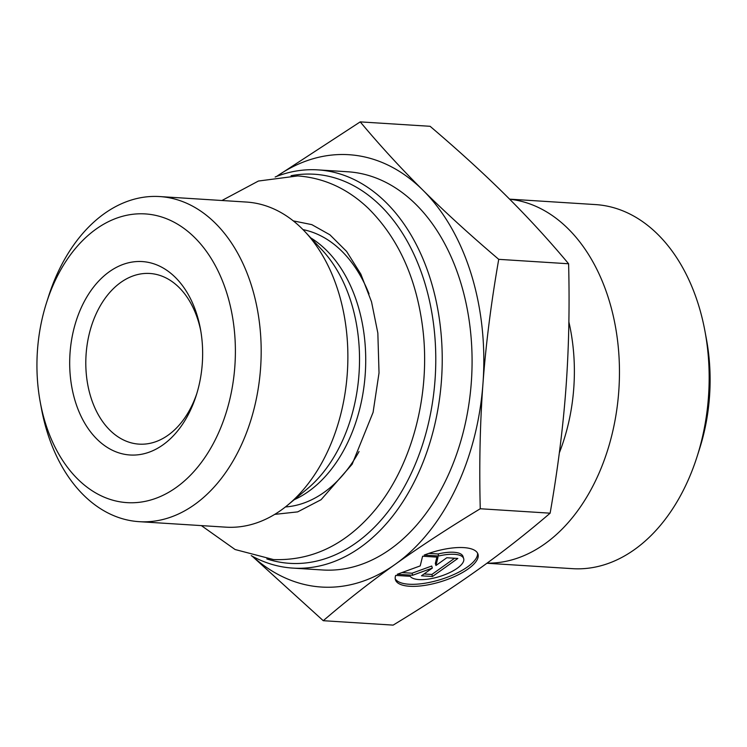 <?xml version="1.0" encoding="UTF-8"?>
<svg xmlns="http://www.w3.org/2000/svg" width="747" height="747" viewBox="0 0 747 747"><rect width="100%" height="100%" fill="white"/><g stroke="black" fill="none" stroke-linecap="round" stroke-linejoin="round"><path stroke-width="1.12" d="M251.207 555.647A199.505 136.57 -86.4 0 0 292.759 568.093A199.505 136.57 -86.4 0 0 441.654 377.608A199.505 136.57 -86.4 0 0 317.961 169.886A199.505 136.57 -86.4 0 0 275.167 176.983M291.069 175.713A194.939 133.452 93.6 0 1 435.221 377.198A194.939 133.452 93.6 0 1 266.828 558.924M292.759 568.093L322.611 569.98A199.505 136.57 -86.4 0 0 471.506 379.504A199.505 136.57 -86.4 0 0 347.813 171.773L317.961 169.886M159.718 196.564L246.426 202.054A162.883 111.499 93.6 0 1 305.112 231.831A162.883 111.499 93.6 0 1 287.819 505.009A162.883 111.499 93.6 0 1 225.846 527.158L139.147 521.667A162.883 111.499 -86.4 0 0 260.712 366.161A162.883 111.499 -86.4 0 0 159.718 196.564A162.883 111.499 -86.4 0 0 48.48 296.624L46.51 302.787A144.638 99.015 93.6 0 1 184.257 228.619A144.638 99.015 93.6 0 1 219.777 430.048A144.638 99.015 93.6 0 1 77.576 478.93A144.638 99.015 93.6 0 1 40.235 402.026A144.638 99.015 93.6 0 1 46.51 302.787M40.235 402.026L41.402 408.385A162.883 111.499 -86.4 0 0 83.459 494.981A162.883 111.499 -86.4 0 0 139.147 521.667M424.184 555.086A43.223 15.323 -17.2 0 1 477.977 554.134A43.223 15.323 -17.2 0 1 441.234 581.568A43.223 15.323 -17.2 0 1 395.415 579.747A43.223 15.323 -17.2 0 1 395.695 575.405L410.224 576.32A28.246 10.01 162.8 0 0 441.169 576.021A28.246 10.01 162.8 0 0 463.672 558.569A28.246 10.01 162.8 0 0 438.713 556.011L424.184 555.086M395.2 578.692A43.223 15.323 162.8 0 0 440.599 579.532A43.223 15.323 162.8 0 0 477.557 553.144M428.834 553.387L438.078 553.966A28.246 10.01 -17.2 0 1 463.037 556.534L463.672 558.569M438.713 556.011L438.078 553.966M446.809 557.748L457.818 558.448L432.494 576.507L421.485 575.806L432.336 568.065L412.68 575.246L397.273 574.275L420.216 565.899L422.597 556.216L438.003 557.187L435.959 565.488L446.809 557.748M435.959 565.488L435.333 563.453L436.892 557.122M401.933 572.576L412.055 573.21L431.71 566.03L432.336 568.065M412.68 575.246L412.055 573.21M424.063 573.976L431.869 574.462L454.615 558.242M432.494 576.507L431.869 574.462M276.661 176.404L360.222 121.882C380.158 145.702 401.064 168.477 422.942 190.196A216.602 148.27 -86.4 0 0 276.698 176.385M422.942 190.196C444.829 211.915 470.096 234.969 498.735 259.34C491.134 302.796 485.877 344.227 482.964 383.631A216.602 148.27 -86.4 0 0 422.942 190.196M482.964 383.631C480.041 423.045 479.135 464.755 480.256 508.754C448.377 528.101 420.029 546.627 395.228 564.312A216.602 148.27 -86.4 0 0 482.964 383.631M252.645 556.44A216.602 148.27 -86.4 0 0 395.228 564.312C370.419 582.006 346.431 600.793 323.264 620.701L252.178 556.188M323.264 620.701L393.137 625.118C425.015 605.77 453.354 587.254 478.164 569.559C502.974 551.874 526.952 533.078 550.128 513.18C557.72 469.723 562.977 428.292 565.899 388.888C568.812 349.475 569.718 307.764 568.607 263.766L498.735 259.34M568.607 263.766C548.672 239.936 527.765 217.172 505.887 195.443C484 173.724 458.733 150.679 430.095 126.299L360.222 121.882M550.128 513.18L480.256 508.754M196.844 393.464A85.503 58.527 93.6 0 1 139.054 444.129A85.503 58.527 93.6 0 1 109.828 430.123A85.503 58.527 93.6 0 1 89.593 332.508A85.503 58.527 93.6 0 1 149.858 273.477A85.503 58.527 93.6 0 1 200.794 331.024M96.914 439.105A96.905 66.334 -86.4 0 0 196.228 395.452A96.905 66.334 -86.4 0 0 200.439 328.969A96.905 66.334 -86.4 0 0 98.679 281.096A96.905 66.334 -86.4 0 0 96.914 439.105M509.687 199.234A182.399 124.861 93.6 0 1 618.124 345.6A182.399 124.861 93.6 0 1 544.852 543.844A182.399 124.861 93.6 0 1 487.063 563.145M509.594 199.141L595.546 204.585A182.399 124.861 93.6 0 1 657.902 234.474A182.399 124.861 93.6 0 1 705.009 331.453A182.399 124.861 93.6 0 1 697.082 456.604A182.399 124.861 93.6 0 1 634.567 549.521A182.399 124.861 93.6 0 1 572.501 568.663L486.923 563.247M697.082 456.604L699.537 448.91A159.606 109.258 -86.4 0 0 706.475 339.399L705.009 331.453M305.112 231.831L322.078 249.993A142.593 97.614 93.6 0 1 306.942 489.145L287.819 505.009M294.187 499.724A139.54 95.523 -86.4 0 0 365.32 372.781A139.54 95.523 -86.4 0 0 310.761 237.882M302.974 229.609A139.54 95.523 93.6 0 1 369.027 293.87M359.046 451.524A139.54 95.523 93.6 0 1 285.419 506.952M559.326 452.869A159.232 109.006 -86.4 0 0 568.878 321.92M201.363 525.608L235.1 549.521L273.477 559.559C311.088 560.885 343.984 545.478 372.165 513.348C411.588 468.546 431.206 394.724 422.662 327.616C416.294 277.828 398.188 238.088 368.364 208.394C347.719 188.739 324.179 177.907 297.754 175.918L258.425 181.035L221.943 200.504M274.719 514.375L297.68 511.882L321.07 499.715L352.154 464.223L373.089 412.353L379.028 372.902L377.842 333.069L371.53 301.835L360.838 274.112L346.571 251.394L329.885 234.782L311.788 224.623L293.291 220.888"/></g></svg>
